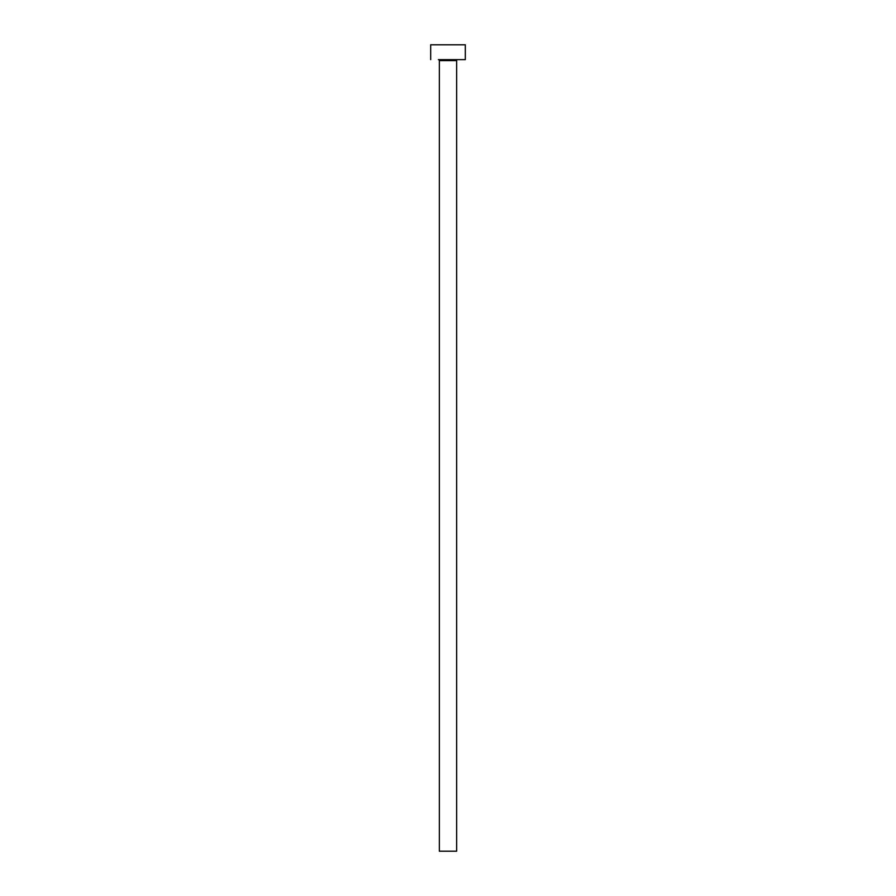 <?xml version="1.0" encoding="UTF-8"?>
<svg xmlns="http://www.w3.org/2000/svg" width="896" height="896" viewBox="0 0 896 896"><rect width="100%" height="100%" fill="white"/><g stroke="black" fill="none" stroke-linecap="round" stroke-linejoin="round"><path stroke-width="1.34" d="M456.658 60.626A0.986 0.986 0 0 1 457.643 59.64L438.379 59.64A0.986 0.986 0 0 1 439.342 60.626L439.342 851.2L456.658 851.2L456.658 60.626L439.342 60.626A0.986 0.986 0 0 0 438.357 59.64L465.315 59.64L465.315 44.8L430.685 44.8L430.685 59.64L430.685 44.8L465.315 44.8L465.315 59.64L457.621 59.64A0.986 0.986 0 0 0 456.658 60.626L456.658 851.2L439.342 851.2L439.342 60.626L456.658 60.626"/></g></svg>
